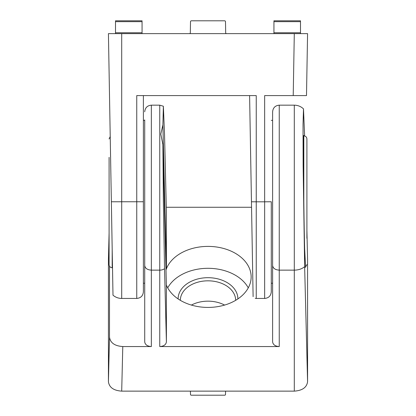 <?xml version="1.0" encoding="UTF-8"?>
<svg xmlns="http://www.w3.org/2000/svg" width="416" height="416" viewBox="0 0 416 416"><rect width="100%" height="100%" fill="white"/><g stroke="black" fill="none" stroke-linecap="round" stroke-linejoin="round"><path stroke-width="0.62" d="M225.493 21.668L225.685 32.765A0.884 0.884 0 0 0 226.574 33.634A0.884 0.884 0 0 1 225.685 32.765L225.493 21.668A0.884 0.884 0 0 0 224.609 20.8L191.391 20.8A0.884 0.884 0 0 0 190.507 21.668L190.315 32.765A0.884 0.884 0 0 1 189.426 33.634A0.884 0.884 0 0 0 190.315 32.765M224.609 20.8L191.391 20.8M115.508 32.765L142.059 32.765L142.059 20.8L115.508 20.8L115.508 33.634L294.299 33.634L293.218 95.592L306.493 95.592L307.575 33.634L294.299 33.634L300.94 33.634M273.941 32.765L300.492 32.765L300.492 20.8L273.941 20.8L273.941 33.634M300.492 32.765L300.492 33.634M142.059 32.765L142.059 33.634M306.909 238.316L306.909 138.965C306.727 137.082 305.698 136.048 303.815 135.866L303.737 135.866M271.284 120.375L272.615 120.375L272.615 283.239L271.284 283.239M190.419 391.134L190.507 394.586A0.884 0.624 180 0 0 191.391 395.2L224.609 395.2A0.884 0.624 180 0 0 225.493 394.586L225.581 391.134M109.091 157.368L109.091 264.649L109.091 157.368M108.43 259.366L108.425 381.748C109.226 387.436 113.651 390.567 121.701 391.134L294.299 391.134C302.349 390.562 306.774 387.436 307.575 381.742L307.575 259.698L306.909 230.344M191.402 305.074A27.659 19.557 180 0 1 224.598 305.074M108.425 381.748L109.507 337.168C110.308 342.862 114.733 345.987 122.782 346.554L151.351 346.554C147.326 346.273 145.116 344.708 144.716 341.864L144.716 119.933M162.89 124.94L163.368 106.231L159.76 105.165L159.76 270.14A6.64 4.654 0 0 0 164.544 268.71L166.4 341.864L166.4 286.328L162.89 144.534L160.789 134.113L162.89 124.94L164.45 188.25L163.951 187.34M165.958 268.528A43.68 30.888 0 0 1 166.4 267.493L164.642 196.175L164.242 199.233M164.544 268.71L163.368 201.895L162.89 144.534M163.368 106.231L164.544 134.924L166.4 211.957L166.4 267.493M164.642 196.175L164.45 188.25M151.351 346.554L151.351 270.14L159.76 270.14L159.76 346.554C163.784 346.273 166 344.708 166.4 341.864M294.299 391.134L294.299 270.14C298.516 270.072 301.964 268.913 304.642 266.666L303.134 165.807L303.04 124.114L303.493 108.867L304.616 135.97M304.642 266.666L307.575 381.742M272.615 265.486L272.615 111.805C273.005 107.77 275.22 105.56 279.25 105.165L279.25 270.14C275.215 269.864 273.005 268.31 272.615 265.486L272.615 341.864C273.016 344.708 275.226 346.273 279.25 346.554L279.25 270.14L294.299 270.14L294.299 105.165L279.25 105.165M159.76 346.554L279.25 346.554M251.55 207.267L166.301 207.267M166.364 284.924A43.15 30.514 0 0 0 208 307.424A43.15 30.514 0 0 0 251.15 276.91A43.15 30.514 0 0 0 212.966 246.6A43.15 30.514 0 0 0 165.994 269.932M109.507 337.168L109.507 266.204M159.76 105.165L151.351 105.165L151.351 270.14C147.316 269.864 145.106 268.31 144.716 265.486M303.914 135.866L303.82 135.486C303.087 132.907 303.649 210.423 304.642 248.711L305.588 267.192M167.726 287.862A43.15 30.514 180 0 1 208 268.304A43.15 30.514 180 0 1 248.274 287.862M178.126 298.927A29.874 21.122 180 0 1 208 277.69A29.874 21.122 180 0 1 237.874 298.927M180.341 300.326A27.659 19.557 180 0 1 208 280.821A27.659 19.557 180 0 1 235.659 300.326M112.991 295.188C115.502 297.32 118.404 298.407 121.701 298.444L121.701 33.634L108.425 33.634L112.991 295.188L111.358 201.765L143.385 201.75L143.385 291.808C142.995 295.838 140.78 298.054 136.75 298.444L136.75 95.592L143.385 95.592L143.385 201.75M115.06 33.634L115.508 33.634M271.284 201.807L271.284 291.808C270.894 295.838 268.679 298.054 264.649 298.444L264.649 201.807L271.284 201.75M253.11 296.655C255.871 298.969 255.871 298.969 253.11 296.655L249.6 95.592M255.221 298.366L256.24 298.444L256.24 201.807L251.456 201.791M144.716 120.375L143.385 120.375L143.385 95.592M293.218 95.592L264.649 95.592L264.649 201.807L256.24 201.807L256.24 95.592L136.75 95.592M264.649 95.592L271.284 95.592M273.941 21.668L300.492 21.668M115.508 21.668L142.059 21.668M303.815 201.172L303.815 135.866M112.185 249.142L112.185 267.748L112.512 267.748M121.701 391.134L122.782 346.554M109.091 233.277L108.425 259.698M305.323 267.353L306.909 264.649M110.219 136.568L109.091 138.965M112.185 267.748C110.302 267.566 109.273 266.531 109.091 264.649M144.716 283.239L143.385 283.239M303.493 108.867C300.903 106.449 297.84 105.217 294.299 105.165M151.351 105.165C147.321 105.56 145.106 107.77 144.716 111.805M109.091 233.194L108.425 259.532M121.701 298.444L136.75 298.444M256.24 298.444L264.649 298.444"/></g></svg>
